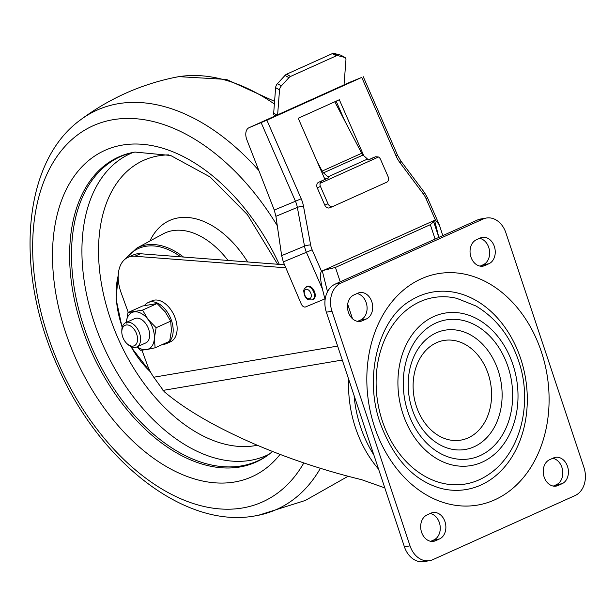 <?xml version="1.0" encoding="UTF-8"?>
<svg xmlns="http://www.w3.org/2000/svg" width="615" height="615" viewBox="0 0 615 615"><rect width="100%" height="100%" fill="white"/><g stroke="black" fill="none" stroke-linecap="round" stroke-linejoin="round"><path stroke-width="0.92" d="M520.705 358.706A100.145 77.021 80.4 0 0 410.059 300.92C379.247 318.755 363.334 375.896 380.231 423.22C393.838 459.459 414.379 481.261 441.847 488.625A100.145 77.021 80.4 0 0 520.705 358.706M456.814 298.36A94.579 72.739 80.4 0 0 382.346 421.06A94.579 72.739 80.4 0 0 486.842 475.641C520.436 454.823 533.336 403.286 518.591 360.867C510.204 336.29 495.974 317.993 475.895 305.963L456.814 298.36M357.792 293.209A13.684 10.524 -99.6 0 1 359.79 292.594A13.684 10.524 -99.6 0 1 371.806 301.711A13.684 10.524 -99.6 0 1 366.363 318.977L362.412 320.753A13.684 10.524 -99.6 0 1 360.413 321.368A13.684 10.524 -99.6 0 1 348.021 310.959A13.684 10.524 -99.6 0 1 353.84 294.992L357.792 293.209M357.007 293.563A13.684 10.524 -99.6 0 1 366.194 302.657A13.684 10.524 -99.6 0 1 360.751 319.923L357.584 321.353M494.352 246.484A13.684 10.524 80.4 0 0 482.337 237.375A13.684 10.524 80.4 0 0 480.338 237.982L476.387 239.765A13.684 10.524 80.4 0 0 470.567 255.732A13.684 10.524 80.4 0 0 482.96 266.141A13.684 10.524 80.4 0 0 484.958 265.534L488.91 263.75A13.684 10.524 80.4 0 0 494.352 246.484M480.13 266.126L483.298 264.696A13.684 10.524 80.4 0 0 488.74 247.43A13.684 10.524 80.4 0 0 479.554 238.336M553.508 457.944A13.684 10.524 -99.6 0 1 555.514 457.329A13.684 10.524 -99.6 0 1 567.522 466.447A13.684 10.524 -99.6 0 1 562.079 483.713L558.128 485.489A13.684 10.524 -99.6 0 1 556.129 486.104A13.684 10.524 -99.6 0 1 543.745 475.695A13.684 10.524 -99.6 0 1 549.556 459.728L553.508 457.944M552.724 458.298A13.684 10.524 -99.6 0 1 561.91 467.392A13.684 10.524 -99.6 0 1 556.475 484.658L553.308 486.088M444.976 521.674A13.684 10.524 80.4 0 0 432.968 512.556A13.684 10.524 80.4 0 0 430.961 513.171L427.01 514.947A13.684 10.524 80.4 0 0 421.198 530.922A13.684 10.524 80.4 0 0 433.583 541.331A13.684 10.524 80.4 0 0 435.581 540.716L439.533 538.94A13.684 10.524 80.4 0 0 444.976 521.674M430.761 541.315L433.929 539.885A13.684 10.524 80.4 0 0 439.364 522.619A13.684 10.524 80.4 0 0 430.177 513.525M354.086 395.537A104.596 80.442 80.4 0 0 360.505 426.764A104.596 80.442 80.4 0 0 373.828 454.869M127.974 257.377L133.509 254.887A33.379 20.918 65.7 0 1 136.768 253.895A33.379 20.918 65.7 0 1 140.42 253.741L134.885 256.24A33.379 20.918 -114.3 0 0 131.233 256.394A33.379 20.918 -114.3 0 0 127.974 257.377A33.379 20.918 -114.3 0 0 121.109 292.694L128.274 312.443M384.806 487.887L361.597 479.677C325.174 470.821 289.973 459.151 255.986 444.683C216.342 427.571 185.753 409.913 164.228 391.694L153.765 377.226L337.635 346.084M483.121 219.025L477.517 219.97L335.198 284.107L340.81 283.154A22.255 17.112 80.4 0 0 331.969 311.228L410.021 545.859A22.255 17.112 80.4 0 0 429.547 560.672A22.255 17.112 80.4 0 0 432.799 559.681L575.11 495.544A22.255 17.112 80.4 0 0 583.95 467.469L505.907 232.847A22.255 17.112 80.4 0 0 486.373 218.025A22.255 17.112 80.4 0 0 483.121 219.025L340.81 283.154M477.517 219.97A22.255 17.112 -99.6 0 1 480.769 218.978L486.373 218.025M429.547 560.672L423.935 561.618A22.255 17.112 -99.6 0 1 404.409 546.804L410.021 545.859M331.969 311.228L326.357 312.182L404.409 546.804M326.357 312.182A22.255 17.112 -99.6 0 1 335.198 284.107M140.42 253.741L284.438 264.773M134.885 256.24L285.606 267.786M323.567 270.354L335.452 267.433L430.323 224.675L433.652 221.7L432.983 221.046M153.765 377.226A33.379 20.918 -114.3 0 1 147.223 364.718L141.957 350.196M332.815 206.502L329.74 207.778A4.451 3.467 -112.6 0 1 329.671 207.809A4.451 3.467 -112.6 0 1 324.797 205.126L317.232 187.79A4.451 3.467 -112.6 0 1 318.608 182.286L328.802 177.804A4.451 2.791 -114.3 0 0 327.98 176.874L367.509 159.054A4.451 2.791 65.7 0 1 368.339 159.985L375.45 156.779L368.277 159.908M321.691 181.01L320.077 183.339A4.451 3.467 67.4 0 0 320.453 186.453L328.018 203.788A4.451 3.467 67.4 0 0 332.892 206.471A4.451 3.467 67.4 0 0 332.961 206.44L386.727 182.209A4.451 3.467 67.4 0 0 388.111 176.705L380.539 159.377A4.451 3.467 67.4 0 0 378.517 157.002L375.527 156.748L372.444 158.024A4.451 3.467 -112.6 0 1 372.521 158.001M316.902 161.03L322.145 171.093L361.682 153.273A4.451 2.791 -114.3 0 0 363.019 155.042L367.509 159.054M334.806 101.775L361.682 153.273M328.802 177.804L325.727 179.08L324.174 177.689M363.019 155.042L323.49 172.853L327.98 176.874M323.49 172.853A4.451 2.791 65.7 0 1 322.145 171.093M442.792 235.614L439.356 224.944L435.366 219.97L321.522 271.276C319.869 273.175 320.177 279.079 322.429 288.996L324.904 298.898L305.578 306.923A4.451 2.791 -114.3 0 1 301.219 303.918L283.307 261.89L281.655 255.632L275.912 216.319L274.259 210.061L246.899 139.874A11.124 6.973 -114.3 0 1 249.037 127.705A11.124 6.973 -114.3 0 1 249.152 127.651L266.887 120.179L301.204 198.753A26.706 20.81 -112.6 0 1 303.472 206.148L310.629 244.87A17.804 13.876 67.4 0 0 312.136 249.798L321.522 271.276M435.366 219.97L425.987 198.491A17.804 13.876 67.4 0 0 423.404 194.048L399.95 162.668A26.706 20.81 -112.6 0 1 396.075 156.002L361.758 77.421L266.887 120.179M363.78 155.726L339.334 99.73L298.221 118.257L324.935 179.434L318.608 182.286M322.306 270.923L327.511 291.741M434.574 220.331L438.741 237.006M361.758 77.421L350.358 82.049L249.152 127.651M325.643 179.003L324.897 179.342M336.151 101.168L344.707 120.755M346.399 83.832A11.124 6.973 -114.3 0 0 346.283 83.878A11.124 6.973 -114.3 0 0 344.815 84.947M275.574 116.15L274.613 115.589A4.451 2.614 -60 0 1 273.683 113.16L275.628 87.653A4.451 2.614 -60 0 1 277.465 83.64L285.022 75.414A4.451 2.614 -60 0 1 286.636 74.192L290.534 76.445A4.451 2.614 120 0 0 288.919 77.667L281.363 85.892A4.451 2.614 120 0 0 279.525 89.905L277.588 115.236M344 85.308L345.938 59.978A4.451 2.614 120 0 0 345.007 57.549A4.451 2.614 120 0 0 344.615 57.387L337.82 55.634A4.451 2.614 120 0 0 336.282 55.834L332.384 53.582L286.636 74.192M332.384 53.582A4.451 2.614 -60 0 1 333.922 53.382L340.71 55.135A4.451 2.614 -60 0 1 341.11 55.296L345.007 57.549M336.282 55.834L290.534 76.445M307.039 286.452A7.234 4.536 65.7 0 1 307.169 286.382A7.234 4.536 65.7 0 1 314.227 291.01A7.234 4.536 65.7 0 1 313.25 299.513A7.234 4.536 65.7 0 1 313.112 299.574A7.234 4.536 65.7 0 1 312.981 299.628M132.871 152.459A166.911 104.588 -114.3 0 0 128.435 153.635A166.911 104.588 -114.3 0 0 85.992 332.923A166.911 104.588 -114.3 0 0 241.249 465.924A166.911 104.588 -114.3 0 0 265.127 456.953A166.911 104.588 -114.3 0 0 268.947 454.416A166.911 104.588 65.7 0 1 240.788 466.001A166.911 104.588 65.7 0 1 84.67 329.171A166.911 104.588 65.7 0 1 132.871 152.459M130.18 325.796A11.208 7.026 65.7 0 1 137.56 339.764A11.208 7.026 65.7 0 1 129.196 345.261A11.208 7.026 65.7 0 1 127.282 343.923A11.208 7.026 65.7 0 1 121.808 331.777A11.208 7.026 65.7 0 1 130.18 325.796M121.808 331.777L121.816 330.37A13.353 8.364 65.7 0 1 125.729 322.667A13.353 8.364 65.7 0 1 131.802 323.244A13.353 8.364 65.7 0 1 140.243 335.698A13.353 8.364 65.7 0 1 136.699 347.014A13.353 8.364 65.7 0 1 130.626 346.437A13.353 8.364 65.7 0 1 128.343 344.846L127.282 343.923M145.793 342.916A13.353 8.364 65.7 0 1 144.51 343.308M144.464 343.324A13.353 8.364 -114.3 0 0 145.77 342.932A13.353 8.364 -114.3 0 0 148.33 328.318A13.353 8.364 -114.3 0 0 136.107 318.186A13.353 8.364 -114.3 0 0 134.8 318.578L125.729 322.667M155.118 347.798L154.35 338.327L156.133 327.71L148.077 319.477L142.572 310.091L127.997 312.566L142.534 306.009L157.109 303.541L165.158 311.782L170.663 321.161L171.431 330.632L169.648 341.248L155.118 347.798L146.554 349.612L140.543 350.273L136.868 346.937M127.997 312.566L126.221 323.183M156.133 327.71L170.663 321.161M142.572 310.091L157.109 303.541M126.267 322.421A20.026 12.554 -114.3 0 1 134.016 311.897A20.026 12.554 -114.3 0 1 148.077 319.477A20.026 12.554 -114.3 0 1 154.35 338.327A20.026 12.554 -114.3 0 1 146.554 349.612A20.026 12.554 65.7 0 1 137.245 346.775M144.456 305.563A22.478 14.084 65.7 0 1 148.13 302.565A22.478 14.084 65.7 0 1 170.201 317.271A22.478 14.084 65.7 0 1 166.596 343.554A22.478 14.084 65.7 0 1 162.767 344.354M148.13 302.565L152.082 300.789A22.478 14.084 65.7 0 1 174.153 315.487A22.478 14.084 65.7 0 1 170.547 341.771L166.596 343.554M416.44 406.484A50.545 38.876 80.4 0 0 468.176 437.88A50.545 38.876 80.4 0 0 488.264 374.112A50.545 38.876 80.4 0 0 436.527 342.716A50.545 38.876 80.4 0 0 416.44 406.484M498.142 370.453A60.501 46.532 -99.6 0 1 474.104 446.774A60.501 46.532 -99.6 0 1 412.173 409.198A60.501 46.532 -99.6 0 1 436.212 332.876A60.501 46.532 -99.6 0 1 498.142 370.453M407.906 411.912A70.448 54.182 -99.6 0 1 435.897 323.036A70.448 54.182 -99.6 0 1 508.021 366.794A70.448 54.182 -99.6 0 1 480.023 455.669A70.448 54.182 -99.6 0 1 407.906 411.912M374.558 426.933A117.38 90.282 -99.6 0 1 421.206 278.856A117.38 90.282 -99.6 0 1 541.361 351.765A117.38 90.282 -99.6 0 1 494.721 499.849A117.38 90.282 -99.6 0 1 374.558 426.933M512.918 364.587A77.344 59.486 80.4 0 0 433.744 316.548A77.344 59.486 80.4 0 0 403.01 414.118A77.344 59.486 80.4 0 0 482.183 462.157A77.344 59.486 80.4 0 0 512.918 364.587M378.571 469.145A105.711 81.303 -99.6 0 1 355.508 427.832A105.711 81.303 -99.6 0 1 348.651 379.201M342.278 360.044L162.96 390.41M335.452 267.433L340.241 281.831M347.683 304.202L352.526 318.77M435.113 239.081L430.323 224.675M431.492 541.408L435.581 540.716M433.929 539.885L439.533 538.94M556.475 484.658L562.079 483.713M554.038 486.188L558.128 485.489M480.869 266.226L484.958 265.534M483.298 264.696L488.91 263.75M360.751 319.923L366.363 318.977M358.322 321.445L362.412 320.753M378.517 157.002L320.077 183.339M322.429 288.996L306.401 252.296L283.307 261.89M274.259 210.061L295.461 201.251L261.144 122.669M281.655 255.632L304.51 246.138L297.353 207.409L275.912 216.319M312.136 249.798L306.401 252.296A22.255 17.343 -112.6 0 1 304.51 246.138A4.451 0.738 169.5 0 1 310.629 244.87M303.472 206.148A4.451 0.738 169.5 0 0 297.353 207.409A22.255 17.343 67.4 0 0 295.461 201.251L301.204 198.753M425.987 198.491L427.494 197.784L439.356 224.944M423.404 194.048A4.451 0.861 -36.8 0 0 424.396 192.449L427.494 197.784M399.95 162.668A4.451 0.861 -36.8 0 0 400.934 161.076L424.396 192.449M396.075 156.002L397.574 155.288L400.934 161.076M324.797 205.126L328.018 203.788M320.453 186.453L317.232 187.79M273.683 113.16L277.411 115.32M279.525 89.905L275.628 87.653M288.919 77.667L285.022 75.414M277.465 83.64L281.363 85.892M344.615 57.387L340.71 55.135M333.922 53.382L337.82 55.634M309.922 298.567A5.005 3.137 -114.3 0 0 310.567 292.609A5.005 3.137 -114.3 0 0 305.624 289.527A5.005 3.137 -114.3 0 0 304.979 295.484A5.005 3.137 -114.3 0 0 309.922 298.567M306.247 286.805A7.234 4.536 65.7 0 1 306.378 286.744A7.234 4.536 65.7 0 1 313.435 291.364A7.234 4.536 65.7 0 1 312.458 299.866A7.234 4.536 65.7 0 1 312.328 299.928L313.112 299.574M180.695 256.832A75.745 47.463 -114.3 0 0 145.747 246.308A75.745 47.463 -114.3 0 0 126.183 258.361M124.376 259.768L136.676 248.191A76.837 48.147 65.7 0 1 146.155 244.939A76.837 48.147 65.7 0 1 183.493 257.039M133.409 152.351A165.558 103.735 -114.3 0 0 97.747 332.392A165.558 103.735 -114.3 0 0 250.297 460.381A165.558 103.735 -114.3 0 0 269.378 454.078M168.702 154.88A153.965 96.478 -114.3 0 0 158.693 155.803A153.965 96.478 -114.3 0 0 109.877 317.163A153.965 96.478 -114.3 0 0 255.117 445.667A153.965 96.478 -114.3 0 0 257.324 445.252M247.691 261.959A88.468 55.435 -114.3 0 0 178.212 217.895A88.468 55.435 -114.3 0 0 149.922 241.018M228.05 260.46A79.004 49.508 -114.3 0 0 172.631 230.663A79.004 49.508 -114.3 0 0 162.89 234L136.676 248.191M118.234 275.482A75.745 47.463 -114.3 0 0 122.247 327.18M131.01 346.637A75.745 47.463 -114.3 0 0 150.421 371.852M272.522 451.479L268.571 454.693A167.288 104.827 65.7 0 1 239.273 467.093A167.288 104.827 65.7 0 1 82.472 328.971A167.288 104.827 65.7 0 1 132.41 152.551L135.039 152.066L170.639 155.48L210.076 176.951L247.484 214.743L277.603 264.25M280.063 454.4A178.965 112.145 65.7 0 1 234.007 482.099A178.965 112.145 65.7 0 1 65.444 331.9A178.965 112.145 65.7 0 1 122.931 144.994A178.965 112.145 65.7 0 1 279.295 264.381M303.825 462.934A206.271 129.25 65.7 0 1 241.856 508.09A206.271 129.25 65.7 0 1 47.57 334.983A206.271 129.25 65.7 0 1 113.829 119.571A206.271 129.25 65.7 0 1 277.288 225.728M320.392 468.307A218.925 137.176 65.7 0 1 258.415 515.285L254.418 516.016C183.831 528.631 99.138 460.866 58.133 367.486C14.66 273.214 21.364 162.875 80.288 120.025A218.925 137.176 65.7 0 1 118.91 103.589A218.925 137.176 65.7 0 1 258.838 170.501M80.288 120.025C108.663 98.8 140.205 84.586 174.906 77.39A218.925 137.176 65.7 0 1 178.535 76.721A218.925 137.176 65.7 0 1 274.382 104.004M438.872 237.382L433.652 221.7M252.988 125.921L249.037 127.705M350.235 82.103L346.283 83.878M363.265 76.714L397.574 155.288M329.671 207.809L332.892 206.471M307.169 286.382L304.271 288.781L303.672 290.718L304.463 295.546L306.624 298.59L308.492 299.851L312.328 299.928M150.898 372.705L130.626 346.437M122.139 327.603L116.074 298.982L118.411 273.168M348.09 476.264L305.294 500.472L258.415 515.285M174.906 77.39L178.904 76.652L226.474 79.435L274.582 101.36M136.699 347.014L145.77 342.932"/></g></svg>
